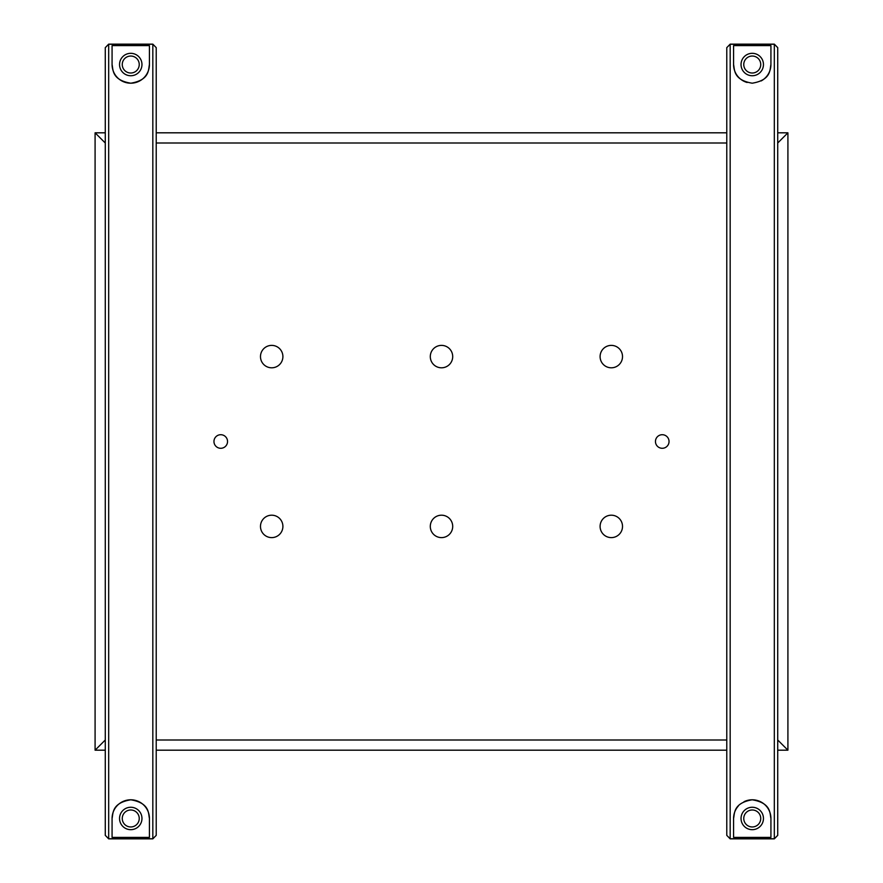 <?xml version="1.0" encoding="UTF-8"?>
<svg xmlns="http://www.w3.org/2000/svg" width="883" height="883" viewBox="0 0 883 883"><rect width="100%" height="100%" fill="white"/><g stroke="black" fill="none" stroke-linecap="round" stroke-linejoin="round"><path stroke-width="1.32" d="M611.312 515.197A11.203 11.203 0 0 0 600.098 526.4A11.203 11.203 0 0 0 611.312 537.615A11.203 11.203 0 0 0 622.515 526.4A11.203 11.203 0 0 0 611.312 515.197M611.312 345.385A11.203 11.203 0 0 0 600.098 356.6A11.203 11.203 0 0 0 611.312 367.803A11.203 11.203 0 0 0 622.515 356.6A11.203 11.203 0 0 0 611.312 345.385M441.5 515.197A11.203 11.203 0 0 0 430.297 526.4A11.203 11.203 0 0 0 441.5 537.615A11.203 11.203 0 0 0 452.703 526.4A11.203 11.203 0 0 0 441.5 515.197M271.688 515.197A11.203 11.203 0 0 0 260.485 526.4A11.203 11.203 0 0 0 271.688 537.615A11.203 11.203 0 0 0 282.902 526.4A11.203 11.203 0 0 0 271.688 515.197M271.688 345.385A11.203 11.203 0 0 0 260.485 356.6A11.203 11.203 0 0 0 271.688 367.803A11.203 11.203 0 0 0 282.902 356.6A11.203 11.203 0 0 0 271.688 345.385M441.5 345.385A11.203 11.203 0 0 0 430.297 356.6A11.203 11.203 0 0 0 441.5 367.803A11.203 11.203 0 0 0 452.703 356.6A11.203 11.203 0 0 0 441.5 345.385M662.25 434.712A6.788 6.788 0 0 0 655.462 441.5A6.788 6.788 0 0 0 662.25 448.288A6.788 6.788 0 0 0 669.038 441.5A6.788 6.788 0 0 0 662.25 434.712M220.75 434.712A6.788 6.788 0 0 0 213.962 441.5A6.788 6.788 0 0 0 220.75 448.288A6.788 6.788 0 0 0 227.538 441.5A6.788 6.788 0 0 0 220.75 434.712M777.724 132.814L787.912 132.814L787.912 750.186L777.724 750.186M726.775 750.186L156.225 750.186M105.276 750.186L95.088 750.186L95.088 132.814L105.276 132.814M156.225 132.814L726.775 132.814M726.775 143.002L156.225 143.002M156.225 739.998L726.775 739.998M777.724 143.002L787.912 132.814M787.912 750.186L777.724 739.998M95.088 750.186L105.276 739.998M105.276 143.002L95.088 132.814M119.547 818.475A11.203 11.203 0 0 0 130.75 829.678A11.203 11.203 0 0 0 141.964 818.475A11.203 11.203 0 0 0 130.75 807.261A11.203 11.203 0 0 0 119.547 818.475M119.547 64.525A11.203 11.203 0 0 0 130.75 75.739A11.203 11.203 0 0 0 141.964 64.525A11.203 11.203 0 0 0 130.75 53.322A11.203 11.203 0 0 0 119.547 64.525M112.075 64.525A18.675 18.675 0 0 0 130.75 83.201A18.675 18.675 0 0 0 149.426 64.525L149.426 45.607L112.075 45.607L112.075 64.525C113.223 69.569 111.666 80.033 130.816 83.201C149.845 79.956 148.289 69.514 149.426 64.525M112.075 818.475L112.075 837.393L149.426 837.393L149.426 818.475C148.289 813.431 149.823 803.033 130.783 799.799C111.7 802.967 113.223 813.409 112.075 818.475A18.675 18.675 0 0 1 141.688 803.331A18.675 18.675 0 0 1 149.426 818.475M108.675 838.762L105.276 835.362L105.276 47.638L108.675 44.238L108.675 838.762L152.825 838.762L152.825 44.238L156.225 47.638L156.225 835.362L152.825 838.762M108.675 44.238L152.825 44.238M122.262 64.525A8.488 8.488 0 0 0 130.75 73.013A8.488 8.488 0 0 0 139.238 64.525A8.488 8.488 0 0 0 130.75 56.037A8.488 8.488 0 0 0 122.262 64.525M122.262 818.475A8.488 8.488 0 0 0 130.75 826.963A8.488 8.488 0 0 0 139.238 818.475A8.488 8.488 0 0 0 130.75 809.987A8.488 8.488 0 0 0 122.262 818.475M105.276 47.638L108.675 44.15L152.825 44.15L156.225 47.638M105.276 835.362L108.675 838.85L152.825 838.85L156.225 835.362M763.453 64.525A11.203 11.203 0 0 0 752.25 53.322A11.203 11.203 0 0 0 741.036 64.525A11.203 11.203 0 0 0 752.25 75.739A11.203 11.203 0 0 0 763.453 64.525M763.453 818.475A11.203 11.203 0 0 0 752.25 807.261A11.203 11.203 0 0 0 741.036 818.475A11.203 11.203 0 0 0 752.25 829.678A11.203 11.203 0 0 0 763.453 818.475M738.365 805.98A18.675 18.675 0 0 0 733.574 818.475L733.574 837.393L770.925 837.393L770.925 818.475A18.675 18.675 0 0 0 744.005 801.709M770.925 64.525L770.925 45.607L733.574 45.607L733.574 64.525C734.711 69.569 733.177 79.967 752.217 83.201C771.3 80.033 769.777 69.591 770.925 64.525A18.675 18.675 0 0 1 761.157 80.938M774.325 44.238L777.724 47.638L777.724 835.362L774.325 838.762L774.325 44.238L730.175 44.238L730.175 838.762L726.775 835.362L726.775 47.638L730.175 44.238M774.325 838.762L730.175 838.762M770.925 818.475C769.777 813.431 771.334 802.967 752.184 799.799C733.155 803.044 734.711 813.486 733.574 818.475M733.574 64.525A18.675 18.675 0 0 0 747.15 82.494M760.738 818.475A8.488 8.488 0 0 0 752.25 809.987A8.488 8.488 0 0 0 743.762 818.475A8.488 8.488 0 0 0 752.25 826.963A8.488 8.488 0 0 0 760.738 818.475M760.738 64.525A8.488 8.488 0 0 0 752.25 56.037A8.488 8.488 0 0 0 743.762 64.525A8.488 8.488 0 0 0 752.25 73.013A8.488 8.488 0 0 0 760.738 64.525M777.724 835.362L774.325 838.85L730.175 838.85L726.775 835.362M777.724 47.638L774.325 44.15L730.175 44.15L726.775 47.638"/></g></svg>
